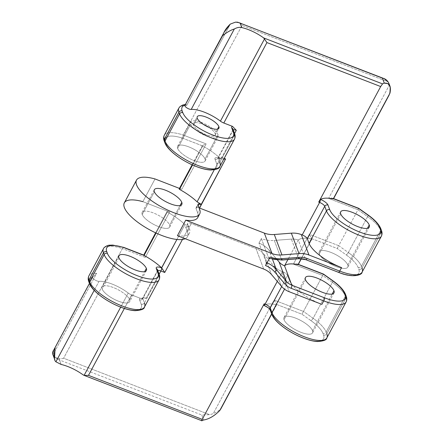 <?xml version="1.0" encoding="UTF-8"?>
<svg xmlns="http://www.w3.org/2000/svg" width="443" height="443" viewBox="0 0 443 443"><rect width="100%" height="100%" fill="white"/><g stroke="black" fill="none" stroke-linecap="round" stroke-linejoin="round"><path stroke-width="0.33" stroke-dasharray="2.21 1.66" d="M179.487 189.371L179.166 188.978A3.926 1.296 -151.8 0 1 181.791 189.305L179.465 188.402L181.791 189.305L206.139 143.897L183.275 135.054L242.066 25.417L388.062 81.861L242.066 25.417C242.005 24.697 241.164 23.872 239.53 22.942L235.466 22.15M389.214 84.142A14.724 13.013 -20.5 0 1 389.469 84.906L328.617 198.398L357.977 209.749L338.712 245.682L309.347 234.33L293.366 264.139L322.725 275.496L303.461 311.429L274.095 300.077L213.244 413.568A14.724 13.013 -20.5 0 1 209.617 414.665L63.62 358.215L122.406 248.573L145.271 257.416L169.619 212.009L142.862 201.659L155.033 178.955L142.862 201.659L169.619 212.009A3.926 1.296 28.2 0 0 166.994 211.682L143.709 255.113L143.909 255.34M202.423 145.592L179.166 188.978A3.926 1.296 -151.8 0 1 181.791 189.305L206.139 143.897L202.457 145.548L202.739 146.002A34.847 11.49 28.2 0 1 220.37 158.483L223.732 159.225L221.135 158.943L220.359 158.472L214.257 169.841L220.249 158.439A7.359 2.425 28.2 0 0 214.982 159.159L216.594 163.461A28.712 9.469 -151.8 0 1 196.044 166.275A28.712 9.469 -151.8 0 1 166.075 143.931A2.453 2.171 -20.5 0 1 164.868 142.746A2.453 2.171 159.5 0 0 166.075 143.931L165.427 142.209A2.453 2.171 -20.5 0 1 164.226 141.029A2.453 2.171 159.5 0 0 165.427 142.209A28.712 9.469 -151.8 0 1 182.721 138.227L202.584 145.908L202.457 145.548L206.139 143.897L183.275 135.054L182.721 138.227L202.739 146.002A34.847 11.49 -151.8 0 1 220.37 158.483L220.249 158.439A7.359 2.425 28.2 0 0 214.982 159.159L216.594 163.461A28.712 9.469 -151.8 0 1 196.044 166.275A28.712 9.469 -151.8 0 1 166.075 143.931L165.427 142.209A28.712 9.469 -151.8 0 1 182.721 138.227L183.275 135.054L242.066 25.417C242.005 24.697 241.164 23.872 239.53 22.942A2.453 0.814 111.1 0 1 239.907 22.87A2.453 0.814 -68.9 0 0 239.53 22.942L237.586 22.194M205.043 158.993A15.583 5.139 28.2 0 0 188.773 146.866A15.583 5.139 28.2 0 0 177.621 148.394A15.583 5.139 28.2 0 0 193.89 160.521A15.583 5.139 28.2 0 0 205.043 158.993L218.067 134.7A15.583 5.139 28.2 0 0 204.295 123.625A15.583 5.139 28.2 0 0 190.628 122.035A15.583 5.139 28.2 0 0 190.651 124.095L177.621 148.394A15.583 5.139 -151.8 0 1 177.599 146.328A15.583 5.139 -151.8 0 1 191.265 147.923A15.583 5.139 -151.8 0 1 205.043 158.993A15.583 5.139 -151.8 0 1 205.065 161.058A15.583 5.139 -151.8 0 1 191.398 159.463A15.583 5.139 -151.8 0 1 177.621 148.394L190.651 124.095A15.583 5.139 28.2 0 0 204.428 135.17A15.583 5.139 28.2 0 0 218.094 136.76A15.583 5.139 28.2 0 0 218.067 134.7L205.043 158.993M118.945 257.832L102.195 289.069A15.583 5.139 -151.8 0 1 102.172 287.003A15.583 5.139 -151.8 0 1 115.839 288.598A15.583 5.139 -151.8 0 1 129.611 299.667L144.656 271.614L129.611 299.667A15.583 5.139 -151.8 0 1 129.638 301.733A15.583 5.139 -151.8 0 1 115.972 300.138A15.583 5.139 -151.8 0 1 102.195 289.069L118.945 257.832M142.197 214.462A15.583 5.139 -151.8 0 1 142.175 212.402A15.583 5.139 -151.8 0 1 155.842 213.991A15.583 5.139 -151.8 0 1 169.614 225.066L180.079 205.546L169.614 225.066A15.583 5.139 -151.8 0 1 169.641 227.126A15.583 5.139 -151.8 0 1 155.969 225.537A15.583 5.139 -151.8 0 1 142.197 214.462L154.369 191.758L142.197 214.462A15.583 5.139 28.2 0 0 158.461 226.594A15.583 5.139 28.2 0 0 169.614 225.066A15.583 5.139 28.2 0 0 153.35 212.933A15.583 5.139 28.2 0 0 142.197 214.462M159.115 274.079A2.453 2.171 -20.5 0 1 158.976 275.773L157.365 271.47A2.453 2.171 159.5 0 0 157.509 269.776A2.453 2.171 -20.5 0 1 157.365 271.47A4.906 1.617 28.2 0 1 157.359 270.823A4.906 1.617 28.2 0 1 157.78 270.507A4.906 1.617 28.2 0 0 157.359 270.823A4.906 1.617 28.2 0 0 157.365 271.47L142.807 298.626A2.453 2.171 -20.5 0 1 139.551 299.833A2.453 2.171 159.5 0 0 142.807 298.626A4.906 1.617 -151.8 0 1 142.801 297.978A4.906 1.617 -151.8 0 1 146.317 298.145L142.369 298.671L140.398 298.322A7.359 2.425 28.2 0 0 139.551 299.833L141.162 304.136L139.551 299.833A7.359 2.425 -151.8 0 1 140.398 298.322L131.621 294.927A4.906 1.617 -151.8 0 1 128.248 293.05A23.557 7.769 28.2 0 0 99.022 281.344A3.926 1.296 -151.8 0 1 94.868 279.893A3.926 1.296 -151.8 0 1 92.725 277.362A23.557 7.769 -151.8 0 1 92.858 277.085A28.712 9.469 28.2 0 0 90.001 282.883L90.643 284.6A28.712 9.469 28.2 0 0 120.618 306.949A28.712 9.469 28.2 0 0 141.162 304.136A2.453 2.171 159.5 0 0 144.418 302.929L158.976 275.773A31.165 10.278 -151.8 0 1 159.026 279.898M102.195 289.069A15.583 5.139 -151.8 0 1 113.347 287.54A15.583 5.139 -151.8 0 1 129.611 299.667A15.583 5.139 -151.8 0 1 118.458 301.196A15.583 5.139 -151.8 0 1 102.195 289.069M92.858 277.085L96.646 273.348L52.983 354.782L96.646 273.348A31.165 10.278 28.2 0 0 88.888 275.878A31.165 10.278 -151.8 0 1 96.646 273.348L92.858 277.085A28.712 9.469 -151.8 0 0 90.001 282.883A2.453 2.171 -20.5 0 1 88.794 281.698A2.453 2.171 159.5 0 0 90.001 282.883L90.643 284.6A2.453 2.171 -20.5 0 1 89.442 283.42A2.453 2.171 159.5 0 0 90.643 284.6A28.712 9.469 -151.8 0 0 120.618 306.949A28.712 9.469 -151.8 0 0 141.162 304.136A2.453 2.171 -20.5 0 0 144.418 302.929L142.807 298.626L144.418 302.929L158.976 275.773L157.365 271.47L142.807 298.626A4.906 1.617 -151.8 0 1 142.801 297.978A4.906 1.617 -151.8 0 1 146.317 298.145L159.159 274.195L146.317 298.145L140.398 298.322L131.621 294.927L124.367 308.461L131.621 294.927A4.906 1.617 28.2 0 1 128.248 293.05A23.557 7.769 28.2 0 0 99.022 281.344L94.193 290.353L99.022 281.344A3.926 1.296 28.2 0 1 94.868 279.893A3.926 1.296 28.2 0 1 92.725 277.362L89.458 283.465L92.725 277.362M189.089 227.076L182.444 239.469L189.089 227.076C186.664 226.295 185.573 226.484 185.816 227.652L187.428 231.949A35.828 11.811 -151.8 0 1 185.202 238.705A35.828 11.811 -151.8 0 0 187.483 236.695A35.828 11.811 -151.8 0 0 187.428 231.949L189.355 228.355L187.428 231.949L185.811 226.999L189.327 227.17L184.925 224.535L189.089 227.076M176.918 239.469L184.925 224.535A34.847 11.49 28.2 0 0 167.316 212.075L156.074 233.04L167.316 212.075A34.847 11.49 -151.8 0 1 184.925 224.535L176.918 239.469M346.193 296.151A2.453 2.171 -20.5 0 1 346.055 297.846L326.784 333.784L326.142 332.062A2.453 2.171 -20.5 0 1 322.886 333.269L323.534 334.991A2.453 2.171 159.5 0 0 326.784 333.784L326.142 332.062A31.165 10.278 28.2 0 0 313.107 318.29A2.453 0.831 -54.6 0 1 310.881 320.577A28.712 9.469 -151.8 0 1 322.886 333.269L323.534 334.991A28.712 9.469 -151.8 0 1 302.984 337.804A28.712 9.469 -151.8 0 1 273.01 315.455L271.282 310.831A7.359 2.425 28.2 0 0 263.878 305.216A34.847 11.49 -151.8 0 1 276.532 304.684L276.676 304.507A3.926 1.296 28.2 0 0 276.609 304.43L301.949 314.225L310.881 320.577A28.712 9.469 -151.8 0 1 322.886 333.269A2.453 2.171 159.5 0 0 326.142 332.062L345.407 296.129A2.453 2.171 159.5 0 0 345.546 294.434A2.453 2.171 -20.5 0 1 345.407 296.129A31.165 10.278 -151.8 0 0 332.372 282.352A2.453 0.831 125.4 0 0 332.665 280.602A2.453 0.831 -54.6 0 1 332.372 282.352L313.107 318.29L303.461 311.429L301.949 314.225L310.881 320.577A2.453 0.831 125.4 0 0 313.107 318.29A31.165 10.278 -151.8 0 1 326.142 332.062L345.407 296.129A31.165 10.278 28.2 0 0 332.372 282.352L322.725 275.496L323.407 274.211L303.461 311.429L313.107 318.29L332.372 282.352L322.725 275.496L293.366 264.139L309.347 234.33L311.861 238.688L337.201 248.484L338.712 245.682L309.347 234.33L311.861 238.688A3.926 1.296 28.2 0 1 311.927 238.766L298.133 264.493A3.926 1.296 -151.8 0 0 298.067 264.416L297.419 264L293.366 264.139C295.26 263.557 296.827 263.646 298.067 264.416L298.067 264.416A3.926 1.296 -151.8 0 1 298.133 264.493L311.783 238.943A34.847 11.49 28.2 0 0 298.349 240.084A34.847 11.49 -151.8 0 1 311.783 238.943L311.927 238.766A3.926 1.296 28.2 0 0 311.861 238.688L337.201 248.484L346.127 254.836A28.712 9.469 -151.8 0 1 358.138 267.528L358.78 269.244A28.712 9.469 -151.8 0 1 338.236 272.063L305.598 259.443L298.349 240.084L287.911 259.559L298.349 240.084A15.461 13.661 159.5 0 0 291.383 239.104L274.328 240.438A28.712 25.373 -20.5 0 1 261.387 238.611L258.978 243.107A28.712 25.373 -20.5 0 1 269.1 250.195L277.484 260.08L269.1 250.195L272.528 259.354L269.1 250.195A28.712 25.373 -20.5 0 0 258.978 243.107L261.387 238.611L268.635 257.97A2.453 0.814 -68.9 0 0 268.846 258.219L269.377 258.413M221.749 157.47L224.169 158.406L221.749 157.47A2.453 0.814 111.1 0 1 220.459 158.683A2.453 0.814 -68.9 0 0 221.749 157.47L234.591 133.52L221.749 157.47A4.906 1.617 -151.8 0 0 218.227 157.304A4.906 1.617 -151.8 0 1 221.749 157.47M191.254 223.577L189.327 227.17L191.254 223.577A4.906 1.617 28.2 0 0 187.738 223.405A4.906 1.617 28.2 0 0 187.743 224.058L185.816 227.652L187.743 224.058A4.906 1.617 -151.8 0 1 191.254 223.577L256.026 248.617L191.254 223.577M277.296 281.383L282.501 271.67L281.604 271.326A22.084 19.52 -20.5 0 1 273.818 265.872L263.806 254.072A22.084 19.52 159.5 0 0 256.026 248.617L263.674 269.051L256.026 248.617A22.084 19.52 -20.5 0 1 263.806 254.072L271.459 274.505L263.806 254.072L273.818 265.872L281.471 286.3L273.818 265.872A22.084 19.52 -20.5 0 0 281.604 271.326L289.251 291.754L281.604 271.326L282.501 271.67L277.296 281.383M340.733 213.952L319.276 253.972A16.197 5.338 -151.8 0 1 319.248 251.823A16.197 5.338 -151.8 0 1 333.457 253.479A16.197 5.338 -151.8 0 1 347.772 264.986L367.452 228.283L347.772 264.986A16.197 5.338 -151.8 0 1 347.799 267.135A16.197 5.338 -151.8 0 1 333.59 265.479A16.197 5.338 -151.8 0 1 319.276 253.972L340.733 213.952M305.482 279.694L284.024 319.713A16.197 5.338 -151.8 0 1 283.996 317.57A16.197 5.338 -151.8 0 1 298.205 319.226A16.197 5.338 -151.8 0 1 312.52 330.733L332.206 294.025L312.52 330.733A16.197 5.338 -151.8 0 1 312.548 332.876A16.197 5.338 -151.8 0 1 298.338 331.22A16.197 5.338 -151.8 0 1 284.024 319.713L305.482 279.694M389.469 84.906C390.355 87.98 390.261 91.236 389.192 94.669C390.261 91.236 390.355 87.98 389.469 84.906L328.617 198.398C330.511 197.816 332.078 197.905 333.313 198.669L333.313 198.669A3.926 1.296 -151.8 0 1 333.385 198.746L333.241 198.924M347.772 264.986A16.197 5.338 28.2 0 0 330.866 252.383A16.197 5.338 28.2 0 0 319.276 253.972A16.197 5.338 28.2 0 0 336.182 266.575A16.197 5.338 28.2 0 0 347.772 264.986M389.259 94.791L333.385 198.746A3.926 1.296 -151.8 0 0 333.313 198.669L332.671 198.254L328.617 198.398L357.977 209.749L367.624 216.61L348.359 252.543L338.712 245.682L337.201 248.484L346.127 254.836A2.453 0.831 125.4 0 0 348.359 252.543L367.624 216.61L357.977 209.749L338.712 245.682L348.359 252.543A31.165 10.278 -151.8 0 1 361.394 266.321L380.659 230.382A2.453 2.171 159.5 0 0 380.797 228.688A2.453 2.171 -20.5 0 1 380.659 230.382A31.165 10.278 28.2 0 0 367.624 216.61A2.453 0.831 125.4 0 0 367.911 214.861A2.453 0.831 -54.6 0 1 367.624 216.61A31.165 10.278 -151.8 0 1 380.659 230.382L381.307 232.104L362.036 268.037A31.165 10.278 -151.8 0 1 362.086 272.163M312.52 330.733A16.197 5.338 28.2 0 0 295.614 318.124A16.197 5.338 28.2 0 0 284.024 319.713A16.197 5.338 28.2 0 0 300.93 332.322A16.197 5.338 28.2 0 0 312.52 330.733M276.609 304.43L301.949 314.225L303.461 311.429L274.095 300.077L276.609 304.43L274.095 300.077L213.244 413.568C216.549 412.306 219.091 410.644 220.869 408.59L276.676 304.507A3.926 1.296 28.2 0 0 276.609 304.43M346.099 301.971A31.165 10.278 -151.8 0 0 346.055 297.846L345.407 296.129L346.055 297.846L326.784 333.784A2.453 2.171 -20.5 0 1 323.534 334.991A28.712 9.469 -151.8 0 1 302.984 337.804A28.712 9.469 -151.8 0 1 273.01 315.455L271.282 310.831A7.359 2.425 28.2 0 0 263.878 305.216A34.847 11.49 28.2 0 1 276.532 304.684L220.869 408.59C219.091 410.644 216.549 412.306 213.244 413.568A14.724 13.013 -20.5 0 1 209.617 414.665L201.764 415.013L203.63 420.003L201.764 415.013L209.617 414.665L63.62 358.215C62.939 358.653 61.571 358.808 59.506 358.68A2.453 0.814 -68.9 0 0 59.484 359.998L201.764 415.013L59.484 359.998A14.724 13.013 -20.5 0 1 55.569 357.656L59.506 358.68C61.571 358.808 62.939 358.653 63.62 358.215L122.406 248.573A31.165 10.278 28.2 0 0 103.452 248.722A31.165 10.278 -151.8 0 1 122.406 248.573C123.104 247.399 123.647 247.094 124.04 247.659L123.785 247.393L124.04 247.659C123.647 247.094 123.104 247.399 122.406 248.573L145.271 257.416L143.709 255.113L145.271 257.416L169.619 212.009A3.926 1.296 28.2 0 0 166.994 211.682L167.316 212.075M220.913 408.762L221.334 407.903L220.869 408.59M164.32 135.204A31.165 10.278 -151.8 0 1 183.275 135.054A31.165 10.278 28.2 0 0 164.32 135.204M230.299 24.088L186.636 105.523A31.165 10.278 28.2 0 0 178.878 108.053A31.165 10.278 -151.8 0 1 186.636 105.523L230.299 24.088M52.983 354.782L55.569 357.656L52.983 354.782M193.563 125.225A12.271 4.048 -151.8 0 1 193.547 123.603A12.271 4.048 -151.8 0 1 203.747 124.599A12.271 4.048 -151.8 0 0 193.563 125.225L197.29 118.281L193.563 125.225A12.271 4.048 -151.8 0 0 206.372 134.777A12.271 4.048 -151.8 0 0 215.154 133.57L217.53 129.14L215.154 133.57A12.271 4.048 -151.8 0 1 215.171 135.198A12.271 4.048 -151.8 0 1 204.411 133.941A12.271 4.048 -151.8 0 1 193.563 125.225M208.692 127.252A12.271 4.048 -151.8 0 1 215.154 133.57A12.271 4.048 -151.8 0 0 208.692 127.252M218.067 134.7A15.583 5.139 28.2 0 0 201.803 122.567A15.583 5.139 28.2 0 0 190.651 124.095A15.583 5.139 28.2 0 0 206.92 136.228A15.583 5.139 28.2 0 0 218.067 134.7M186.32 104.476L185.036 105.174C186.187 104.066 186.724 104.183 186.636 105.523M357.977 209.749L358.653 208.465L357.977 209.749M273.01 315.455A2.453 2.171 -20.5 0 1 271.808 314.275A2.453 2.171 159.5 0 0 273.01 315.455M271.282 310.831A2.453 2.171 -20.5 0 1 270.075 309.651L270.08 309.651M202.229 419.349C201.593 420.512 201.487 420.983 201.919 420.772L83.04 374.811L201.919 420.772M61.151 364.456L59.484 359.998A2.453 0.814 111.1 0 1 59.506 358.68L55.569 357.656A14.724 13.013 159.5 0 0 59.484 359.998L61.151 364.456M120.69 307.143L128.248 293.05L120.69 307.143M144.418 302.929A31.165 10.278 -151.8 0 1 144.462 307.054M155.648 232.841L166.994 211.682M198.215 215.531A35.828 11.811 -151.8 0 0 197.672 212.839L196.061 208.542L197.988 204.948L196.061 208.542A4.906 1.617 -151.8 0 1 196.055 207.889A4.906 1.617 -151.8 0 1 199.09 207.883A4.906 1.617 28.2 0 0 196.061 208.542L197.672 212.839L199.599 209.246L197.672 212.839A35.828 11.811 -151.8 0 1 197.728 217.585M177.416 235.698A35.828 11.811 28.2 0 0 189.41 233.101A35.828 11.811 28.2 0 0 189.355 228.355L187.743 224.058L189.355 228.355A35.828 11.811 28.2 0 1 177.416 235.698M124.333 202.833A35.828 11.811 -151.8 0 1 142.862 201.659M202.457 145.548L202.584 145.908M202.739 146.002L192.561 164.984L202.739 146.002M234.546 133.404A2.453 2.171 -20.5 0 1 234.408 135.098L219.844 162.254A2.453 2.171 -20.5 0 1 216.594 163.461A2.453 2.171 159.5 0 0 219.844 162.254L218.233 157.952A2.453 2.171 -20.5 0 1 214.982 159.159A2.453 2.171 159.5 0 0 218.233 157.952A4.906 1.617 -151.8 0 1 218.227 157.304L217.435 158.001L221.129 158.943M232.935 129.101L232.785 130.148A4.906 1.617 28.2 0 0 232.796 130.796L218.233 157.952A4.906 1.617 -151.8 0 1 218.227 157.304L232.785 130.148A4.906 1.617 28.2 0 1 233.206 129.832A4.906 1.617 28.2 0 0 232.785 130.148A4.906 1.617 28.2 0 0 232.796 130.796A2.453 2.171 159.5 0 0 232.935 129.101A2.453 2.171 -20.5 0 1 232.796 130.796L234.408 135.098L219.844 162.254A31.165 10.278 -151.8 0 1 219.894 166.38M219.844 162.254L218.233 157.952L232.796 130.796L234.408 135.098A31.165 10.278 -151.8 0 1 234.452 139.224M287.623 275.491A4.906 1.617 28.2 0 0 282.501 271.67A4.906 1.617 28.2 0 1 287.623 275.491L289.357 280.114L287.623 275.491L281.693 286.555L287.623 275.491M321.889 304.374A31.165 10.278 -151.8 0 1 289.357 280.114L284.511 289.152L289.357 280.114A31.165 10.278 28.2 0 0 321.889 304.374M326.784 333.784A31.165 10.278 -151.8 0 1 326.834 337.909M362.036 268.037L361.394 266.321L380.659 230.382L381.307 232.104L362.036 268.037L361.394 266.321A2.453 2.171 -20.5 0 1 358.138 267.528L358.78 269.244A2.453 2.171 159.5 0 0 362.036 268.037A2.453 2.171 -20.5 0 1 358.78 269.244A28.712 9.469 -151.8 0 1 338.236 272.063L305.598 259.443A15.461 13.661 159.5 0 0 298.632 258.463L291.383 239.104A15.461 13.661 -20.5 0 1 298.349 240.084L305.598 259.443A15.461 13.661 159.5 0 0 298.632 258.463L281.576 259.792L274.328 240.438L291.383 239.104L298.632 258.463L281.576 259.792A28.712 25.373 -20.5 0 1 268.635 257.97A28.712 25.373 159.5 0 0 281.576 259.792L274.328 240.438A28.712 25.373 -20.5 0 1 261.387 238.611L268.635 257.97M381.445 230.41A2.453 2.171 -20.5 0 1 381.307 232.104A31.165 10.278 -151.8 0 1 381.351 236.23M358.138 267.528A2.453 2.171 159.5 0 0 361.394 266.321A31.165 10.278 28.2 0 0 348.359 252.543A2.453 0.831 -54.6 0 1 346.127 254.836A28.712 9.469 -151.8 0 1 358.138 267.528M266.226 262.461L258.978 243.107L266.226 262.461A28.712 25.373 -20.5 0 1 267.035 262.788A28.712 25.373 159.5 0 0 266.226 262.461M118.923 255.766L102.172 287.003M142.175 212.402L154.347 189.698M177.599 146.328L190.628 122.035M146.384 270.496L129.638 301.733M169.641 227.126L181.813 204.422M205.065 161.058L218.094 136.76M157.509 269.776L157.359 270.823L142.281 298.665M340.706 211.809L319.248 251.823M305.454 277.551L283.996 317.57M369.252 227.115L347.799 267.135M334.005 292.856L312.548 332.876M193.547 123.603L197.268 116.659M215.171 135.198L218.897 128.254M185.412 104.476L186.005 104.432M332.682 198.259L333.59 198.614M271.714 314.015L276.731 304.657M92.847 277.108L89.447 283.442M155.637 232.841L166.972 211.704M189.41 233.101L187.483 236.695M196.055 207.889L197.982 204.295M187.738 223.405L185.811 226.999M297.43 264L298.338 264.355M311.983 238.915L301.373 258.701"/><path stroke-width="0.66" d="M390.056 86.379L389.214 84.142A14.724 13.013 -20.5 0 0 388.062 81.861L384.059 78.605L382.398 78.129C384.668 78.489 386.556 79.729 388.062 81.861A14.724 13.013 -20.5 0 1 389.469 84.906M199.655 213.991L197.728 217.585A35.828 11.811 -151.8 0 1 185.733 220.182L271.996 253.534L185.733 220.182L177.416 235.698L263.674 269.051A22.084 19.52 -20.5 0 1 271.459 274.505L281.471 286.3A22.084 19.52 159.5 0 0 289.251 291.754L321.889 304.374L323.75 300.902L291.112 288.288A17.914 15.832 -20.5 0 1 284.799 283.863A2.453 1.096 -40.3 0 0 286.355 281.349L279.112 261.996A15.461 13.661 159.5 0 0 284.556 265.811A15.461 13.661 -20.5 0 1 279.112 261.996L277.484 260.08L279.112 261.996L286.355 281.349A15.461 13.661 159.5 0 0 291.804 285.17A2.453 0.814 111.1 0 1 291.112 288.288A17.914 15.832 -20.5 0 1 284.799 283.863L274.787 272.063A26.259 23.208 159.5 0 0 265.534 265.579L270.136 257.001A26.259 23.208 159.5 0 0 281.969 258.673L299.019 257.339A17.914 15.832 -20.5 0 1 307.099 258.474L339.731 271.094L341.592 267.622L308.959 255.007A22.084 19.52 159.5 0 0 299.003 253.601L281.953 254.935A22.084 19.52 -20.5 0 1 271.996 253.534L264.344 233.101L199.577 208.06L225.603 158.965L223.732 159.225L225.603 158.965L224.169 158.406L225.603 158.965L201.266 204.373L197.982 204.295L199.599 209.246A35.828 11.811 28.2 0 1 176.403 213.664A35.828 11.811 28.2 0 1 137.862 187.467A35.828 11.811 28.2 0 1 155.033 178.955L179.465 188.402L155.033 178.955A35.828 11.811 28.2 0 0 136.505 180.129A35.828 11.811 28.2 0 0 162.498 207.474A35.828 11.811 28.2 0 0 199.655 213.991A35.828 11.811 28.2 0 0 199.599 209.246L197.988 204.948C197.744 203.78 198.835 203.592 201.266 204.373L199.577 208.06L264.344 233.101A22.084 19.52 159.5 0 0 274.3 234.502L291.35 233.173A22.084 19.52 -20.5 0 1 301.306 234.574L302.204 234.923L319.613 202.457L318.716 202.113L380.675 86.551L266.935 42.572L223.804 123.016L232.575 126.41L236.307 130.314L234.591 133.52L236.307 130.314A4.906 1.617 28.2 0 0 233.206 129.832A4.906 1.617 28.2 0 1 236.307 130.314L232.575 126.41A7.359 2.425 28.2 0 0 231.733 127.922L233.345 132.224A28.712 9.469 -151.8 0 1 212.795 135.037A28.712 9.469 -151.8 0 1 182.821 112.688A2.453 2.171 159.5 0 0 179.57 113.895L178.922 112.179L164.364 139.329A31.165 10.278 -151.8 0 1 164.32 135.204A31.165 10.278 28.2 0 0 164.364 139.329A2.453 2.171 159.5 0 0 164.226 141.029A2.453 2.171 -20.5 0 1 164.364 139.329L165.006 141.051A2.453 2.171 159.5 0 0 164.868 142.746A2.453 2.171 -20.5 0 1 165.006 141.051L179.57 113.895L178.922 112.179L164.364 139.329L165.006 141.051A31.165 10.278 28.2 0 0 192.561 163.196A31.165 10.278 28.2 0 0 219.894 166.38A31.165 10.278 28.2 0 0 219.844 162.254M146.362 268.43A15.583 5.139 28.2 0 0 132.59 257.361A15.583 5.139 28.2 0 0 118.923 255.766A15.583 5.139 28.2 0 0 118.945 257.832A15.583 5.139 -151.8 0 1 130.098 256.303A15.583 5.139 -151.8 0 1 146.362 268.43A15.583 5.139 -151.8 0 1 135.209 269.959A15.583 5.139 -151.8 0 1 118.945 257.832A15.583 5.139 28.2 0 0 132.717 268.901A15.583 5.139 28.2 0 0 146.384 270.496A15.583 5.139 28.2 0 0 146.362 268.43L144.656 271.614L146.362 268.43M180.079 205.546L181.791 202.362A15.583 5.139 28.2 0 0 168.013 191.287A15.583 5.139 28.2 0 0 154.347 189.698A15.583 5.139 28.2 0 0 154.369 191.758A15.583 5.139 28.2 0 0 168.146 202.833A15.583 5.139 28.2 0 0 181.813 204.422A15.583 5.139 28.2 0 0 181.791 202.362L180.079 205.546M123.769 247.388L112.843 245.101L109.543 245.195C107.771 245.068 103.717 247.238 103.452 248.722L88.888 275.878C88.007 277.672 87.98 279.616 88.794 281.698L89.442 283.42C92.138 291.129 106.746 301.777 120.745 307.165C126.15 309.258 130.901 310.427 135.004 310.676C141.217 310.277 144.374 309.07 144.462 307.054A31.165 10.278 -151.8 0 1 117.129 303.87A31.165 10.278 -151.8 0 1 89.58 281.726L104.138 254.57A31.165 10.278 28.2 0 0 131.687 276.714A31.165 10.278 28.2 0 0 159.026 279.898A31.165 10.278 -151.8 0 1 131.687 276.714A31.165 10.278 -151.8 0 1 104.138 254.57A2.453 2.171 -20.5 0 1 107.394 253.363L106.752 251.641A2.453 2.171 159.5 0 0 103.496 252.848L104.138 254.57L103.496 252.848L88.938 280.004L103.496 252.848A31.165 10.278 -151.8 0 1 103.452 248.722A31.165 10.278 28.2 0 0 103.496 252.848A2.453 2.171 -20.5 0 1 106.752 251.641A28.712 9.469 28.2 0 1 124.04 247.659L144.064 255.439L156.074 233.04L144.064 255.439A34.847 11.49 -151.8 0 1 161.689 267.921A34.847 11.49 28.2 0 0 144.058 255.439L124.04 247.659A28.712 9.469 28.2 0 0 106.752 251.641L107.394 253.363A28.712 9.469 28.2 0 0 137.363 275.712A28.712 9.469 28.2 0 0 157.913 272.899L156.301 268.596A7.359 2.425 -151.8 0 1 161.573 267.871L164.735 272.484L160.881 270.989A4.906 1.617 28.2 0 0 157.78 270.507A4.906 1.617 28.2 0 1 160.881 270.989A2.453 0.814 -68.9 0 0 161.573 267.871A2.453 0.814 111.1 0 1 160.881 270.989L159.159 274.195L160.881 270.989L164.735 272.484L161.678 267.91L176.918 239.469L161.573 267.871A7.359 2.425 -151.8 0 0 156.301 268.596A2.453 2.171 -20.5 0 1 157.509 269.776A2.453 2.171 159.5 0 0 156.301 268.596L157.913 272.899A2.453 2.171 -20.5 0 1 159.115 274.079A2.453 2.171 159.5 0 0 157.913 272.899A28.712 9.469 28.2 0 1 137.363 275.712A28.712 9.469 28.2 0 1 107.394 253.363A2.453 2.171 159.5 0 0 104.138 254.57L89.58 281.726A2.453 2.171 159.5 0 0 89.442 283.42A2.453 2.171 -20.5 0 1 89.58 281.726L88.938 280.004A31.165 10.278 -151.8 0 1 88.888 275.878A31.165 10.278 28.2 0 0 88.938 280.004A2.453 2.171 159.5 0 0 88.794 281.698A2.453 2.171 -20.5 0 1 88.938 280.004L89.58 281.726A31.165 10.278 28.2 0 0 117.129 303.87A31.165 10.278 28.2 0 0 144.462 307.054A31.165 10.278 28.2 0 0 144.418 302.929M182.444 239.469L164.735 272.484L182.444 239.469M284.556 265.811L287.911 259.559L284.556 265.811L291.804 285.17L284.556 265.811A34.847 11.49 -151.8 0 1 297.989 264.67A34.847 11.49 28.2 0 0 284.556 265.811M84.02 375.354L83.04 374.811A23.557 7.769 28.2 0 0 61.151 364.456A23.557 7.769 -151.8 0 1 83.04 374.811L84.098 375.387L88.489 375.371L124.367 308.461L88.489 375.371L202.229 419.349L264.194 303.787L265.091 304.136L277.296 281.383L265.091 304.136A4.906 1.617 -151.8 0 1 270.219 307.957L271.947 312.581A31.165 10.278 28.2 0 0 299.496 334.725A31.165 10.278 28.2 0 0 326.834 337.909A31.165 10.278 28.2 0 0 326.784 333.784M268.846 258.219A2.453 0.814 -68.9 0 0 270.136 257.001L265.534 265.579A26.259 23.208 159.5 0 1 274.787 272.063L284.799 283.863A2.453 1.096 139.7 0 0 286.355 281.349L276.343 269.554A2.453 1.096 139.7 0 1 274.787 272.063A2.453 1.096 -40.3 0 0 276.343 269.554A28.712 25.373 159.5 0 0 267.035 262.788A28.712 25.373 -20.5 0 1 276.343 269.554L272.528 259.354L276.343 269.554L286.355 281.349A15.461 13.661 159.5 0 0 291.804 285.17L324.442 297.785A2.453 0.814 111.1 0 1 323.75 300.902L291.112 288.288A2.453 0.814 -68.9 0 0 291.804 285.17L324.442 297.785A28.712 9.469 28.2 0 0 344.986 294.972L344.344 293.249A28.712 9.469 28.2 0 0 332.333 280.563L323.407 274.211L298.266 264.493L323.479 274.073L332.333 280.563A2.453 0.831 -54.6 0 1 332.665 280.602A2.453 0.831 125.4 0 0 332.333 280.563A28.712 9.469 28.2 0 1 344.344 293.249A2.453 2.171 -20.5 0 1 345.546 294.434A2.453 2.171 159.5 0 0 344.344 293.249L344.986 294.972A2.453 2.171 -20.5 0 1 346.193 296.151A2.453 2.171 159.5 0 0 344.986 294.972A28.712 9.469 28.2 0 1 324.442 297.785A2.453 0.814 -68.9 0 1 323.75 300.902A31.165 10.278 28.2 0 0 346.099 301.971A31.165 10.278 28.2 0 0 346.055 297.846A2.453 2.171 159.5 0 0 346.193 296.151C347.007 298.239 346.98 300.177 346.099 301.971A31.165 10.278 -151.8 0 1 323.75 300.902L321.889 304.374L289.251 291.754A22.084 19.52 159.5 0 1 281.471 286.3L271.459 274.505A22.084 19.52 159.5 0 0 263.674 269.051L177.416 235.698L185.733 220.182A35.828 11.811 -151.8 0 0 198.215 215.531M298.133 264.493L301.196 258.69L298.133 264.493M305.482 279.694A16.197 5.338 -151.8 0 1 317.072 278.11A16.197 5.338 -151.8 0 1 333.978 290.713A16.197 5.338 -151.8 0 1 322.388 292.302A16.197 5.338 -151.8 0 1 305.482 279.694A16.197 5.338 28.2 0 0 319.796 291.201A16.197 5.338 28.2 0 0 334.005 292.856A16.197 5.338 28.2 0 0 333.978 290.713A16.197 5.338 28.2 0 0 319.663 279.206A16.197 5.338 28.2 0 0 305.454 277.551A16.197 5.338 28.2 0 0 305.482 279.694M369.229 224.972A16.197 5.338 28.2 0 0 354.909 213.465A16.197 5.338 28.2 0 0 340.706 211.809A16.197 5.338 28.2 0 0 340.733 213.952A16.197 5.338 -151.8 0 1 352.323 212.363A16.197 5.338 -151.8 0 1 369.229 224.972A16.197 5.338 -151.8 0 1 357.639 226.561A16.197 5.338 -151.8 0 1 340.733 213.952A16.197 5.338 28.2 0 0 355.048 225.459A16.197 5.338 28.2 0 0 369.252 227.115A16.197 5.338 28.2 0 0 369.229 224.972L367.452 228.283L369.229 224.972M332.206 294.025L333.978 290.713L332.206 294.025M389.259 94.791L333.241 198.924A34.847 11.49 28.2 0 0 320.588 199.455A7.359 2.425 -151.8 0 1 327.992 205.07L329.719 209.694A28.712 9.469 28.2 0 0 359.694 232.043A28.712 9.469 28.2 0 0 380.238 229.23L379.596 227.508A28.712 9.469 28.2 0 0 367.585 214.816L358.653 208.465L333.518 198.746L358.73 208.332L367.585 214.816A2.453 0.831 -54.6 0 1 367.911 214.861A2.453 0.831 125.4 0 0 367.585 214.816A28.712 9.469 28.2 0 1 379.596 227.508A2.453 2.171 -20.5 0 1 380.797 228.688A2.453 2.171 159.5 0 0 379.596 227.508L380.238 229.23A2.453 2.171 -20.5 0 1 381.445 230.41A2.453 2.171 159.5 0 0 380.238 229.23A28.712 9.469 28.2 0 1 359.694 232.043A28.712 9.469 28.2 0 1 329.719 209.694A2.453 2.171 159.5 0 0 326.469 210.901L309.059 243.368L307.331 238.744L324.736 206.277L326.469 210.901A31.165 10.278 28.2 0 0 354.018 233.046A31.165 10.278 28.2 0 0 381.351 236.23A31.165 10.278 28.2 0 0 381.307 232.104A2.453 2.171 159.5 0 0 381.445 230.41L380.797 228.688C378.97 224.274 374.673 219.662 367.911 214.861L358.73 208.332L333.59 198.614M201.648 420.662L201.919 420.772A34.847 11.49 -151.8 0 1 203.63 420.003C209.074 419.095 214.462 415.927 219.794 410.5L220.913 408.762M271.282 310.831A2.453 2.171 159.5 0 1 270.075 309.651L271.808 314.275C274.505 321.983 289.113 332.632 303.112 338.02C308.516 340.113 313.267 341.282 317.376 341.531C323.589 341.132 326.74 339.925 326.834 337.909A31.165 10.278 -151.8 0 1 299.496 334.725A31.165 10.278 -151.8 0 1 271.947 312.581L284.511 289.152L271.947 312.581A2.453 2.171 159.5 0 0 271.808 314.275A2.453 2.171 -20.5 0 1 271.947 312.581L270.219 307.957A2.453 2.171 159.5 0 0 270.075 309.651A2.453 2.171 -20.5 0 1 270.219 307.957A4.906 1.617 -151.8 0 0 265.091 304.136A2.453 0.814 111.1 0 1 263.806 305.349A2.453 0.814 -68.9 0 0 265.091 304.136L264.194 303.787L263.712 305.293A2.453 0.814 -68.9 0 0 263.806 305.349A2.453 0.814 111.1 0 1 263.712 305.293L264.194 303.787L202.229 419.349C201.593 420.512 201.487 420.983 201.919 420.772A34.847 11.49 28.2 0 1 203.63 420.003C209.074 419.095 214.462 415.927 219.794 410.5L220.869 408.59M338.236 272.063A2.453 0.814 -68.9 0 0 338.446 272.307A2.453 0.814 -68.9 0 0 339.731 271.094A31.165 10.278 28.2 0 0 362.086 272.163A31.165 10.278 -151.8 0 1 339.731 271.094L341.592 267.622A31.165 10.278 -151.8 0 1 309.059 243.368L326.469 210.901L324.736 206.277A4.906 1.617 28.2 0 0 319.613 202.457A2.453 0.814 -68.9 0 0 320.367 199.632L320.588 199.455A34.847 11.49 -151.8 0 1 333.241 198.929L389.978 93.113L390.239 86.944L387.979 83.627L384.269 83.123L382.398 78.129L240.117 23.119A2.453 0.814 -68.9 0 0 239.907 22.87A2.453 0.814 111.1 0 1 240.117 23.119A14.724 13.013 159.5 0 0 235.466 22.15A14.724 13.013 -20.5 0 1 240.117 23.119L241.784 27.571C239.486 27.012 237.005 27.483 234.336 28.989C230.908 29.997 226.993 32.228 222.591 35.695L223.654 33.186C224.878 30.19 227.098 27.156 230.299 24.088L235.466 22.15L230.299 24.088L224.213 32.106L184.908 105.451A3.926 1.296 28.2 0 0 187.051 107.981A3.926 1.296 28.2 0 0 191.199 109.432A23.557 7.769 -151.8 0 1 220.426 121.138A4.906 1.617 28.2 0 0 223.804 123.016L232.575 126.41A7.359 2.425 -151.8 0 0 231.733 127.922A2.453 2.171 -20.5 0 1 232.935 129.101A2.453 2.171 159.5 0 0 231.733 127.922L233.345 132.224A2.453 2.171 -20.5 0 1 234.546 133.404A2.453 2.171 159.5 0 0 233.345 132.224A28.712 9.469 28.2 0 1 212.795 135.037A28.712 9.469 28.2 0 1 182.821 112.688L182.178 110.971L182.821 112.688A2.453 2.171 -20.5 0 0 179.57 113.895A31.165 10.278 28.2 0 0 207.119 136.04A31.165 10.278 28.2 0 0 234.452 139.224A31.165 10.278 28.2 0 0 234.408 135.098A2.453 2.171 159.5 0 0 234.546 133.404C235.36 135.492 235.333 137.43 234.452 139.224A31.165 10.278 -151.8 0 1 207.119 136.04A31.165 10.278 -151.8 0 1 179.57 113.895L165.006 141.051A31.165 10.278 -151.8 0 0 192.561 163.196A31.165 10.278 -151.8 0 0 219.894 166.38L234.452 139.224M219.894 166.38C219.8 168.395 216.649 169.603 210.436 170.001C206.327 169.752 201.576 168.584 196.171 166.49C182.173 161.102 167.565 150.454 164.868 142.746L164.226 141.029C163.406 138.941 163.439 137.003 164.32 135.204L178.878 108.053A31.165 10.278 28.2 0 0 178.922 112.179A2.453 2.171 -20.5 0 1 182.178 110.971A28.712 9.469 -151.8 0 1 185.036 105.174A23.557 7.769 28.2 0 0 184.908 105.451A23.557 7.769 -151.8 0 1 185.036 105.174A28.712 9.469 28.2 0 0 182.178 110.971A2.453 2.171 159.5 0 0 178.922 112.179A31.165 10.278 -151.8 0 1 178.878 108.053L180.046 106.547L182.749 105.013L185.412 104.476M218.875 126.632A12.271 4.048 28.2 0 0 206.067 117.079A12.271 4.048 28.2 0 0 197.29 118.281A12.271 4.048 28.2 0 0 210.098 127.833A12.271 4.048 28.2 0 0 218.875 126.632A12.271 4.048 28.2 0 0 208.033 117.91A12.271 4.048 28.2 0 0 197.268 116.659A12.271 4.048 28.2 0 0 197.29 118.281A12.271 4.048 28.2 0 0 208.132 127.003A12.271 4.048 28.2 0 0 218.897 128.254A12.271 4.048 28.2 0 0 218.875 126.632L217.53 129.14L218.875 126.632M203.747 124.599A12.271 4.048 -151.8 0 1 208.692 127.252A12.271 4.048 -151.8 0 0 203.747 124.599M235.466 22.15L237.586 22.194M219.794 410.5L271.637 313.816L219.794 410.5M84.098 375.387L120.69 307.143L84.098 375.387L88.489 375.371L202.229 419.349M84.015 375.354L201.919 420.772M55.89 361.793L94.193 290.353L55.89 361.793L61.151 364.456L55.89 361.793C53.896 360.093 53.631 355.519 55.093 348.076L54.528 358.775M52.983 354.782C52.357 353.06 52.684 351.343 53.98 349.627L89.458 283.465L53.98 349.627M53.597 350.308L52.761 354.228M158.976 275.773A2.453 2.171 159.5 0 0 159.115 274.079C159.934 276.161 159.901 278.104 159.026 279.898A31.165 10.278 28.2 0 0 158.976 275.773M143.909 255.34L143.709 255.113L155.648 232.841M136.505 180.129L124.333 202.833A35.828 11.811 -151.8 0 0 146.528 228.04A35.828 11.811 -151.8 0 0 185.202 238.705A35.828 11.811 -151.8 0 1 133.238 218.593A35.828 11.811 -151.8 0 1 142.862 201.659M199.577 208.06A4.906 1.617 28.2 0 0 199.09 207.883A4.906 1.617 -151.8 0 1 199.577 208.06M179.166 188.978L179.487 189.371L192.561 164.984L179.487 189.371A34.847 11.49 -151.8 0 1 197.096 201.831L201.266 204.373L197.096 201.831A34.847 11.49 28.2 0 0 179.487 189.371L179.166 188.978L192.135 164.796L179.144 189M154.369 191.758A15.583 5.139 -151.8 0 1 165.521 190.23A15.583 5.139 -151.8 0 1 181.791 202.362A15.583 5.139 -151.8 0 1 170.638 203.891A15.583 5.139 -151.8 0 1 154.369 191.758M197.096 201.831L214.257 169.841L197.096 201.831M270.219 307.957L281.693 286.555L270.219 307.957M305.598 259.443A2.453 0.814 -68.9 0 0 305.808 259.692A2.453 0.814 -68.9 0 0 307.099 258.474L339.731 271.094A2.453 0.814 111.1 0 1 338.446 272.307C353.021 278.553 362.429 274.738 362.086 272.163A31.165 10.278 28.2 0 0 362.036 268.037M362.086 272.163L381.351 236.23A31.165 10.278 -151.8 0 1 354.018 233.046A31.165 10.278 -151.8 0 1 326.469 210.901A2.453 2.171 -20.5 0 1 329.719 209.694L327.992 205.07A2.453 2.171 159.5 0 0 324.736 206.277A2.453 2.171 -20.5 0 1 327.992 205.07A7.359 2.425 -151.8 0 0 320.588 199.455L320.367 199.632A2.453 0.814 111.1 0 1 319.613 202.457L302.204 234.923A4.906 1.617 -151.8 0 1 307.331 238.744L324.736 206.277A4.906 1.617 28.2 0 0 319.613 202.457L318.716 202.113L320.367 199.632L318.716 202.113L380.675 86.551L266.935 42.572L263.674 37.926L382.553 83.893L380.675 86.551L382.553 83.893A34.847 11.49 -151.8 0 1 384.269 83.123A34.847 11.49 28.2 0 0 382.553 83.893L263.674 37.926A23.557 7.769 28.2 0 0 241.784 27.571A23.557 7.769 -151.8 0 1 263.674 37.926L266.935 42.572L223.804 123.016A4.906 1.617 -151.8 0 1 220.426 121.138L264.571 38.807L220.426 121.138A23.557 7.769 -151.8 0 0 191.199 109.432A3.926 1.296 -151.8 0 1 187.051 107.981A3.926 1.296 -151.8 0 1 184.908 105.451L222.591 35.695C226.993 32.228 230.908 29.997 234.336 28.989L191.199 109.432L234.336 28.989C237.005 27.483 239.486 27.012 241.784 27.571L240.117 23.119L382.398 78.129L384.269 83.123C389.425 82.78 391.324 86.114 389.978 93.113L333.241 198.924M302.204 234.923A4.906 1.617 -151.8 0 1 307.331 238.744L309.059 243.368A31.165 10.278 28.2 0 0 341.592 267.622L308.959 255.007L301.306 234.574L302.204 234.923M301.306 234.574L308.959 255.007A22.084 19.52 159.5 0 0 299.003 253.601L291.35 233.173A22.084 19.52 -20.5 0 1 301.306 234.574M291.35 233.173L274.3 234.502L281.953 254.935L299.003 253.601L291.35 233.173M271.996 253.534A22.084 19.52 159.5 0 0 281.953 254.935L274.3 234.502A22.084 19.52 -20.5 0 1 264.344 233.101L271.996 253.534M299.019 257.339A17.914 15.832 -20.5 0 1 307.099 258.474A2.453 0.814 111.1 0 1 305.808 259.692L298.809 258.712A2.453 0.354 -94.5 0 0 299.019 257.339A2.453 0.354 85.5 0 1 298.809 258.712L281.759 260.041A2.453 0.354 -94.5 0 0 281.969 258.673L299.019 257.339M281.576 259.792A2.453 0.354 -94.5 0 0 281.759 260.041L269.377 258.413M268.635 257.97A2.453 0.814 -68.9 0 0 270.136 257.001A26.259 23.208 159.5 0 0 281.969 258.673A2.453 0.354 85.5 0 1 281.759 260.041M265.534 265.579A2.453 0.814 -68.9 0 0 266.226 262.461A2.453 0.814 -68.9 0 1 265.534 265.579M185.024 105.196L224.363 31.83M237.653 22.205L384.059 78.605M263.651 305.288L263.806 305.349C267.461 307.104 269.549 308.538 270.08 309.651M220.907 408.767L271.714 314.015M52.828 354.417L54.899 359.96M89.447 283.442L53.509 350.474M157.509 269.776L159.115 274.079M159.026 279.898L144.462 307.054M123.785 247.393L143.781 255.129M143.693 255.118L155.637 232.841M232.935 129.101L234.546 133.404M326.834 337.909L346.099 301.971M346.193 296.151L345.546 294.434C343.718 290.015 339.421 285.408 332.665 280.602L323.479 274.073L298.338 264.355M301.373 258.701L298.189 264.637M381.445 230.41C382.259 232.492 382.231 234.436 381.351 236.23M333.441 198.896L389.264 94.785M338.446 272.307L305.808 259.692"/></g></svg>
